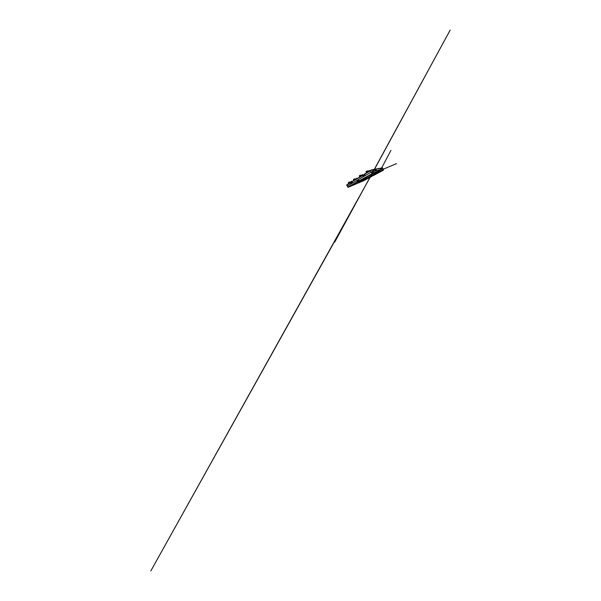 <?xml version="1.0" encoding="UTF-8"?>
<svg xmlns="http://www.w3.org/2000/svg" width="601" height="601" viewBox="0 0 601 601"><rect width="100%" height="100%" fill="white"/><g stroke="black" fill="none" stroke-linecap="round" stroke-linejoin="round"><path stroke-width="0.9" d="M364.754 174.328L352.013 181.697L351.773 181.262M346.694 184.958L352.111 181.99L346.86 184.785M349.053 186.934L349.932 186.4M349.204 186.813L349.722 186.498M372.725 173.809L371.576 174.425M372.83 173.712L371.523 174.44M364.416 180.277L363.733 180.653M349.151 186.783L350.368 186.295M382.326 170.744L381.875 170.902M381.988 170.834L383.017 170.368M347.408 186.047L371.057 172.171L383.025 168.873L383.415 170.158L379.907 171.27L368.729 177.325L373.754 175.357L383.415 170.158L379.907 171.27L378.9 170.579M370.269 170.511L371.929 169.94L364.672 174.155L371.929 169.948L374.746 169.407L375.475 170.586L374.821 169.437L371.846 169.79L364.604 173.937M352.043 181.682L362.591 175.334L364.837 174.515M362.591 175.334L352.058 181.667L352.441 182.997L350.939 183.711L350.443 182.696L352.133 182.028M382.431 167.867L380.951 168.115L381.59 169.219L381.019 169.317L381.582 169.099L381.109 168.227L382.544 167.995M380.395 168.333L375.798 169.212L380.395 168.333L380.966 169.249L380.463 168.355L375.843 169.242L376.414 170.481L375.535 170.639L376.324 170.451M375.708 169.234L374.964 169.67L375.843 169.242L376.316 170.451M352.441 182.997L351.127 183.763L350.443 182.696L346.86 184.845L347.934 187.099L357.122 181.938L357.264 180.646L358.256 180.067L359.39 180.661L373.491 172.885L372.011 169.978L370.344 170.744L372.147 173.929L359.706 180.863L367.489 177.813L378.976 171.563L373.364 173.343L359.706 180.863L359.218 180.593M364.702 174.155L365.205 175.492M365.198 175.582L363.425 176.611L362.719 175.274L363.545 175.094L364.101 176.138M347.979 187.166L346.642 185.01L350.451 182.636M381.59 169.219L381.019 169.309M376.414 170.481L375.445 170.564M351.127 183.763L352.464 182.914M352.517 182.794L352.051 181.727L362.583 175.402L363.184 176.566L365.198 175.5L363.425 176.611M370.344 170.676L364.739 174.11L365.235 175.447L364.672 174.155L363.966 174.606L364.687 174.087L363.996 174.523M359.075 180.45L358.579 180.27L357.077 181.577M359.173 180.623L358.256 180.067M378.991 171.555L378.991 170.887L373.491 172.885L372.132 173.937M378.87 170.541L379.336 170.121L379.524 170.804M363.928 180.548L364.92 180.03M364.146 180.443L364.522 180.24M364.634 180.217L364.168 180.383M349.489 186.671L350.09 186.355M372.162 174.042L371.666 174.335L372.154 173.974M381.996 170.894L382.499 170.624M381.838 170.932L382.259 170.729M352.058 181.863L350.473 182.464M360.683 176.296L360.157 175.237L361.471 175.815L362.643 175.304L351.946 181.57M363.41 174.921L362.613 175.139M370.351 170.669L364.679 174.08M374.701 169.264L371.846 169.79M374.776 169.399L371.929 169.94L374.829 169.437M375.64 169.099L374.889 169.542M380.358 168.22L375.678 169.084M380.951 168.115L380.478 168.385M381.004 168.227L380.538 168.49L380.981 168.107M350.436 182.479L346.86 184.792M367.647 172.096L367.053 170.962L367.737 172.036M366.069 171.608L367.053 170.962L368.015 171.12L366.032 171.706L367.053 170.969M368.375 171.195L369.224 170.549L369.555 170.947L369.315 170.571L368.969 171.217M368.015 171.12L368.353 171.668L368.015 171.12M359.751 176.859L359.278 175.883L360.157 175.237L361.193 175.304L360.247 175.267L360.773 176.243M362.673 174.628L362.921 175.041L362.576 174.598L362.215 175.312M361.224 175.364L362.478 174.636M362.125 175.357L361.261 175.379M361.614 175.312L361.216 175.349M357.054 178.482L356.686 178.166L356.348 178.873M354.673 179.924L354.207 178.918L354.763 179.872M355.214 178.888L353.441 179.489L354.184 178.94M356.265 178.91L356.686 178.166M355.747 178.88L355.349 178.978M355.514 179.391L355.266 178.933M349.444 183.08L349.023 182.126L350.082 182.088L349.091 182.163L349.527 183.027M351.968 181.555L351.593 181.269L351.209 181.998M350.608 182.005L351.593 181.277M350.33 182.509L349.339 182.058L348.347 182.636L348.993 182.148M350.909 181.78L350.18 182.126M351.375 182.141L351.946 183.215M354.027 184.154L352.802 184.755M354.049 184.71L352.982 185.228M362.027 181.322L361.118 181.757M368.24 178.272L367.369 178.7M378.232 172.915L377.293 173.396M381.447 170.842L380.38 171.405M376.256 172.532L374.881 173.208M374.889 173.118L375.798 172.705M366.625 177.137L365.273 177.821M365.596 177.626L366.287 177.272M378.923 170.661L379.336 170.121M357.264 180.646L358.91 180.345M363.898 180.525L364.807 180.075M363.748 180.676L371.966 176.311L366.738 178.399L358.038 183.117L363.748 180.676M348.242 187.257L356.588 183.741L365.453 178.918L357.43 182.133L347.956 187.392L357.122 181.938M379.915 170.804L383.513 169.85M363.507 175.064L364.822 174.478M382.416 167.837L381.072 168.205L382.521 167.957L383.025 168.873M362.711 175.282L363.47 175.064M381.049 168.212L380.561 168.528M375.768 169.212L374.986 169.715M365.483 178.895L357.43 182.133L357.55 181.577L359.353 180.871M359.511 180.811L360.457 180.443M368.578 177.287L369.382 176.972M368.421 177.303L380.012 170.909M357.828 183.065L366.445 178.219M366.888 178.046L372.109 176.003M373.371 173.343L379.088 171.187M349.271 186.791L350.135 186.363M366.535 172.765L366.047 171.713L366.557 172.75M354.207 178.918L353.441 179.489L353.846 180.42M350.315 182.516L350.082 182.088M348.715 183.515L348.347 182.636L348.73 183.508M352.058 181.667L352.479 182.824M351.427 182.268L350.571 182.576M380.959 168.25L380.538 168.49M375.655 169.264L374.964 169.67M382.559 167.972L383.415 170.158M381.695 171.045L382.409 170.714M373.672 170.804L450.187 30.05L334.689 242.158L345.74 221.641L338.047 235.239L150.813 570.95L373.754 170.782M381.207 168.738L390.958 150.37L381.207 168.738M383.235 169.234L396.465 163.645L383.235 169.234M367.061 170.962L367.97 171.082M368.954 170.684L368.18 171.18M368.39 171.646L369.532 170.954M366.527 172.772L366.032 171.706M361.479 175.808L361.193 175.304M362.658 175.124L363.079 175.011M355.461 179.451L356.543 178.797M355.529 179.376L355.274 178.925M350.218 182.606L352.013 181.757M349.016 182.133L348.347 182.636"/></g></svg>
